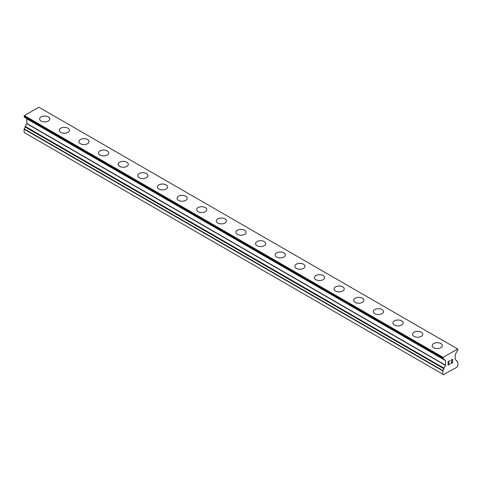 <?xml version="1.0" encoding="UTF-8"?>
<svg xmlns="http://www.w3.org/2000/svg" width="482" height="482" viewBox="0 0 482 482"><rect width="100%" height="100%" fill="white"/><g stroke="black" fill="none" stroke-linecap="round" stroke-linejoin="round"><path stroke-width="0.72" d="M39.62 118.964A5.091 2.94 180 0 1 42.765 116.252A5.091 2.94 180 0 1 48.308 116.891A5.091 2.94 180 0 1 49.803 118.97A5.091 2.94 180 0 1 46.658 121.681A5.091 2.94 180 0 1 41.115 121.042A5.091 2.94 180 0 1 39.62 118.964A5.091 2.94 180 0 1 42.765 116.258A5.091 2.94 180 0 1 48.308 116.897A5.091 2.94 180 0 1 49.803 118.964M67.938 128.23A5.091 2.94 180 0 1 69.426 130.303A5.091 2.94 180 0 1 66.287 133.014A5.091 2.94 180 0 1 60.738 132.375A5.091 2.94 180 0 1 59.25 130.297A5.091 2.94 180 0 1 62.395 127.591A5.091 2.94 180 0 1 67.938 128.23M59.25 130.297A5.091 2.94 180 0 1 62.389 127.585A5.091 2.94 180 0 1 67.938 128.218A5.091 2.94 180 0 1 69.426 130.297M78.879 141.636A5.091 2.94 180 0 1 82.024 138.924A5.091 2.94 180 0 1 87.567 139.563A5.091 2.94 180 0 1 89.056 141.636M87.567 139.551A5.091 2.94 180 0 1 89.056 141.63A5.091 2.94 180 0 1 85.916 144.347A5.091 2.94 180 0 1 80.367 143.708A5.091 2.94 180 0 1 78.879 141.63A5.091 2.94 180 0 1 82.018 138.918A5.091 2.94 180 0 1 87.567 139.551M98.509 152.963A5.091 2.94 180 0 1 101.648 150.251A5.091 2.94 180 0 1 107.197 150.884A5.091 2.94 180 0 1 108.685 152.969A5.091 2.94 180 0 1 105.546 155.68A5.091 2.94 180 0 1 99.997 155.041A5.091 2.94 180 0 1 98.509 152.963A5.091 2.94 180 0 1 101.654 150.257A5.091 2.94 180 0 1 107.197 150.896A5.091 2.94 180 0 1 108.685 152.963M118.138 164.296A5.091 2.94 180 0 1 121.277 161.584A5.091 2.94 180 0 1 126.826 162.217A5.091 2.94 180 0 1 128.314 164.302A5.091 2.94 180 0 1 125.175 167.013A5.091 2.94 180 0 1 119.626 166.374A5.091 2.94 180 0 1 118.138 164.296A5.091 2.94 180 0 1 121.283 161.59A5.091 2.94 180 0 1 126.826 162.229A5.091 2.94 180 0 1 128.314 164.296M137.768 175.629A5.091 2.94 180 0 1 140.907 172.918A5.091 2.94 180 0 1 146.456 173.55A5.091 2.94 180 0 1 147.944 175.635A5.091 2.94 180 0 1 144.805 178.346A5.091 2.94 180 0 1 139.256 177.707A5.091 2.94 180 0 1 137.768 175.629A5.091 2.94 180 0 1 140.913 172.924A5.091 2.94 180 0 1 146.456 173.556A5.091 2.94 180 0 1 147.944 175.629M157.397 186.962A5.091 2.94 180 0 1 160.536 184.245A5.091 2.94 180 0 1 166.085 184.883A5.091 2.94 180 0 1 167.573 186.968A5.091 2.94 180 0 1 164.434 189.679A5.091 2.94 180 0 1 158.885 189.04A5.091 2.94 180 0 1 157.397 186.962A5.091 2.94 180 0 1 160.542 184.257A5.091 2.94 180 0 1 166.085 184.889A5.091 2.94 180 0 1 167.573 186.962M177.027 198.301A5.091 2.94 180 0 1 180.166 195.59A5.091 2.94 180 0 1 185.715 196.222A5.091 2.94 180 0 1 187.203 198.301M185.715 196.216A5.091 2.94 180 0 1 187.203 198.295A5.091 2.94 180 0 1 184.058 201.012A5.091 2.94 180 0 1 178.515 200.373A5.091 2.94 180 0 1 177.027 198.295A5.091 2.94 180 0 1 180.166 195.578A5.091 2.94 180 0 1 185.715 196.216M196.65 209.628A5.091 2.94 180 0 1 199.795 206.911A5.091 2.94 180 0 1 205.338 207.549A5.091 2.94 180 0 1 206.832 209.634A5.091 2.94 180 0 1 203.687 212.339A5.091 2.94 180 0 1 198.144 211.706A5.091 2.94 180 0 1 196.65 209.628A5.091 2.94 180 0 1 199.795 206.917A5.091 2.94 180 0 1 205.338 207.555A5.091 2.94 180 0 1 206.832 209.628M216.279 220.961A5.091 2.94 180 0 1 219.424 218.244A5.091 2.94 180 0 1 224.967 218.882A5.091 2.94 180 0 1 226.462 220.961A5.091 2.94 180 0 1 223.317 223.672A5.091 2.94 180 0 1 217.774 223.039A5.091 2.94 180 0 1 216.279 220.961A5.091 2.94 180 0 1 219.424 218.25A5.091 2.94 180 0 1 224.967 218.888A5.091 2.94 180 0 1 226.462 220.961M235.909 232.294A5.091 2.94 180 0 1 239.054 229.577A5.091 2.94 180 0 1 244.597 230.215A5.091 2.94 180 0 1 246.091 232.294A5.091 2.94 180 0 1 242.946 235.005A5.091 2.94 180 0 1 237.403 234.373A5.091 2.94 180 0 1 235.909 232.294A5.091 2.94 180 0 1 239.054 229.583A5.091 2.94 180 0 1 244.597 230.221A5.091 2.94 180 0 1 246.091 232.294M255.538 243.627A5.091 2.94 180 0 1 258.683 240.91A5.091 2.94 180 0 1 264.226 241.548A5.091 2.94 180 0 1 265.721 243.627A5.091 2.94 180 0 1 262.576 246.338A5.091 2.94 180 0 1 257.033 245.706A5.091 2.94 180 0 1 255.538 243.627A5.091 2.94 180 0 1 258.683 240.916A5.091 2.94 180 0 1 264.226 241.554A5.091 2.94 180 0 1 265.721 243.627M283.856 252.887A5.091 2.94 180 0 1 285.35 254.96A5.091 2.94 180 0 1 282.205 257.671A5.091 2.94 180 0 1 276.662 257.039A5.091 2.94 180 0 1 275.168 254.96A5.091 2.94 180 0 1 278.313 252.249A5.091 2.94 180 0 1 283.856 252.887M275.168 254.96A5.091 2.94 180 0 1 278.313 252.243A5.091 2.94 180 0 1 283.856 252.881A5.091 2.94 180 0 1 285.35 254.96M294.797 266.293A5.091 2.94 180 0 1 297.942 263.576A5.091 2.94 180 0 1 303.485 264.214A5.091 2.94 180 0 1 304.973 266.293A5.091 2.94 180 0 1 301.834 269.004A5.091 2.94 180 0 1 296.285 268.366A5.091 2.94 180 0 1 294.797 266.293A5.091 2.94 180 0 1 297.942 263.582A5.091 2.94 180 0 1 303.485 264.22A5.091 2.94 180 0 1 304.973 266.293M314.427 277.626A5.091 2.94 180 0 1 317.566 274.909A5.091 2.94 180 0 1 323.115 275.547A5.091 2.94 180 0 1 324.603 277.626A5.091 2.94 180 0 1 321.464 280.337A5.091 2.94 180 0 1 315.915 279.699A5.091 2.94 180 0 1 314.427 277.626A5.091 2.94 180 0 1 317.572 274.915A5.091 2.94 180 0 1 323.115 275.553A5.091 2.94 180 0 1 324.603 277.626M334.056 288.953A5.091 2.94 180 0 1 337.195 286.242A5.091 2.94 180 0 1 342.744 286.88A5.091 2.94 180 0 1 344.232 288.959A5.091 2.94 180 0 1 341.093 291.67A5.091 2.94 180 0 1 335.544 291.032A5.091 2.94 180 0 1 334.056 288.953A5.091 2.94 180 0 1 337.201 286.248A5.091 2.94 180 0 1 342.744 286.886A5.091 2.94 180 0 1 344.232 288.953M353.686 300.286A5.091 2.94 180 0 1 356.825 297.575A5.091 2.94 180 0 1 362.374 298.213A5.091 2.94 180 0 1 363.862 300.292A5.091 2.94 180 0 1 360.723 303.003A5.091 2.94 180 0 1 355.174 302.365A5.091 2.94 180 0 1 353.686 300.286A5.091 2.94 180 0 1 356.831 297.581A5.091 2.94 180 0 1 362.374 298.219A5.091 2.94 180 0 1 363.862 300.286M382.003 309.552A5.091 2.94 180 0 1 383.491 311.625A5.091 2.94 180 0 1 380.352 314.336A5.091 2.94 180 0 1 374.803 313.698A5.091 2.94 180 0 1 373.315 311.619A5.091 2.94 180 0 1 376.46 308.914A5.091 2.94 180 0 1 382.003 309.552M373.315 311.619A5.091 2.94 180 0 1 376.454 308.908A5.091 2.94 180 0 1 382.003 309.546A5.091 2.94 180 0 1 383.491 311.619M392.944 322.958A5.091 2.94 180 0 1 396.09 320.247A5.091 2.94 180 0 1 401.633 320.885A5.091 2.94 180 0 1 403.121 322.958M401.633 320.873A5.091 2.94 180 0 1 403.121 322.952A5.091 2.94 180 0 1 399.982 325.669A5.091 2.94 180 0 1 394.433 325.031A5.091 2.94 180 0 1 392.944 322.952A5.091 2.94 180 0 1 396.084 320.241A5.091 2.94 180 0 1 401.633 320.873M412.574 334.285A5.091 2.94 180 0 1 415.713 331.574A5.091 2.94 180 0 1 421.262 332.206A5.091 2.94 180 0 1 422.75 334.291A5.091 2.94 180 0 1 419.611 337.002A5.091 2.94 180 0 1 414.062 336.364A5.091 2.94 180 0 1 412.574 334.285A5.091 2.94 180 0 1 415.719 331.58A5.091 2.94 180 0 1 421.262 332.219A5.091 2.94 180 0 1 422.75 334.285M432.197 345.618A5.091 2.94 180 0 1 435.342 342.907A5.091 2.94 180 0 1 440.885 343.539A5.091 2.94 180 0 1 442.38 345.624A5.091 2.94 180 0 1 439.235 348.335A5.091 2.94 180 0 1 433.692 347.697A5.091 2.94 180 0 1 432.197 345.618A5.091 2.94 180 0 1 435.342 342.913A5.091 2.94 180 0 1 440.885 343.552A5.091 2.94 180 0 1 442.38 345.618M448.308 361.771L448.308 363.169L448.308 361.771L449.863 360.873L448.308 361.771M448.308 363.169L449.152 362.687M449.158 362.916L448.308 363.404L449.152 362.91M448.308 364.802L449.863 363.904M449.869 364.139L448.109 365.151L448.109 361.657L449.869 360.644M448.109 365.145L449.863 364.133M451.074 360.825L451.664 359.602L452.682 359.349M452.833 359.952L452.688 360.373L452.833 359.952M452.688 360.373L452.261 361.277L452.682 360.367M452.261 361.277L451.315 363.06L452.255 361.271M451.321 363.06L452.972 362.109M451.279 360.518L451.411 360.132L451.279 360.518M451.417 360.132L452.224 359.506L451.417 360.132M452.978 362.344L450.893 363.542L452.496 360.446L452.496 359.512M450.899 363.536L452.972 362.337M443.988 368.808L443.94 368.146L445.567 365.229L445.567 360.596L443.94 359.566L443.814 358.741A1.247 0.723 -60 0 0 443.187 358.801L442.85 358.698L443.115 357.367L457.641 348.98L457.9 350.004L457.563 350.504A1.247 0.723 -60 0 0 456.942 351.161L455.183 355.041L455.183 359.68L456.809 360.711L456.767 361.434L457.804 362.03L457.9 365.525L456.918 367.23L446.121 373.08L443.832 374.785L442.85 374.213L442.85 370.929L443.988 368.808L25.233 127.049L24.1 129.17L24.1 132.454L442.85 374.213M25.233 126.724L443.988 368.489L25.233 127.049M26.757 118.705L445.507 360.47L26.757 118.705L26.817 123.464L25.191 126.7L443.94 368.465M25.13 117.65L443.94 359.566M457.641 348.98L38.885 107.215L24.359 115.602L24.359 117.084M443.115 357.367L24.359 115.602M442.85 357.819L24.1 116.06M442.85 358.698L24.1 116.933M443.988 359.162L443.283 358.753M443.94 359.241L443.181 358.807M445.567 360.596L26.817 118.831M445.567 365.229L26.817 123.464M445.507 365.422L26.757 123.663M443.94 368.146L25.191 126.38M442.946 370.61L24.196 128.845M442.85 370.929L24.1 129.17M442.928 358.867L24.178 117.102"/></g></svg>
